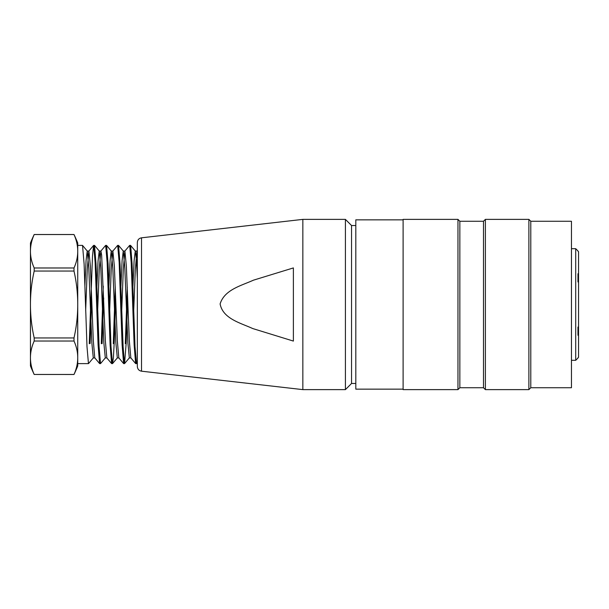 <?xml version="1.0" encoding="UTF-8"?>
<svg xmlns="http://www.w3.org/2000/svg" width="609" height="609" viewBox="0 0 609 609"><rect width="100%" height="100%" fill="white"/><g stroke="black" fill="none" stroke-linecap="round" stroke-linejoin="round"><path stroke-width="0.91" d="M82.481 245.389L77.739 245.389L77.739 363.611L88.45 363.611M88.45 363.535L86.996 346.658L84.103 263.895L82.55 245.572M136.523 363.466L135.015 346.65L132.084 263.857L130.661 245.564M127.677 298.76L126.124 343.674L124.586 363.55M125.317 343.682L127.273 287.204M130.592 245.389L129.702 245.389L131.171 262.243L134.14 344.96L135.624 363.55M123.696 363.611L124.518 363.611L123.102 346.582L120.034 263.933L118.565 245.435M115.733 299.529L114.165 343.583L113.381 357.94L112.543 363.497M113.304 343.674L115.253 287.159M118.496 245.389L117.689 245.389L119.158 262.266L122.12 344.953L123.604 363.558M112.475 363.52L111.005 346.643L108.097 263.895L106.621 245.556M103.69 298.007L102.099 343.666M101.284 343.666L103.256 286.146M106.552 245.389L105.669 245.389L107.146 262.289L110.107 344.96L111.592 363.565L106.811 357.871M100.523 363.535L99.077 346.574L96.016 263.872L94.547 245.427M91.723 299.339L90.094 343.605M89.264 343.666L92.492 255.97L93.573 245.442M94.479 245.389L93.657 245.389L95.133 262.243L98.095 344.96L99.579 363.558L94.791 357.864M84.91 285.674L86.067 260.545L87.216 251.098M87.293 251.129L88.785 267.937L91.822 342.547L93.284 357.894M96.884 286.55L98.064 260.812L99.229 251.098M99.305 251.136L100.797 267.952L103.835 342.661L105.296 357.871M108.927 285.865L110.084 260.644L111.241 251.106M111.318 251.136L112.802 267.907L115.839 342.57L117.316 357.886M120.925 286.2L122.089 260.698L123.254 251.091M123.33 251.129L124.815 267.96L127.852 342.639L129.329 357.864M132.937 286.39L134.094 260.819L135.267 251.098M135.343 251.129L136.332 259.099L137.329 278.755M136.629 363.527L137.329 362.698L137.329 358.899M137.329 252.111L136.964 251.106M136.88 251.174L135.289 269.993L133.714 310.818M130.836 357.871L129.329 340.895L126.36 266.278L124.914 251.152M124.822 251.205L123.277 269.909L121.731 310.567M123.612 363.573L118.831 357.879L117.347 340.956L114.37 266.293L112.871 251.129M112.787 251.174L111.211 269.802L109.673 310.362M106.841 357.818L105.365 340.956L101.642 255.11L100.904 251.068L99.229 251.06M100.812 251.121L99.237 269.726L97.661 310.278M94.768 357.81L93.322 340.918L90.391 266.331L88.906 251.083M88.823 251.152L87.239 269.787L85.671 310.339M77.739 251.213A151.123 75.554 180 0 1 77.739 251.258A151.123 75.569 180 0 0 73.993 234.534L73.993 234.511A163.151 163.151 0 0 1 77.739 243.021L77.739 365.979A163.151 163.151 0 0 1 73.993 374.489L34.195 374.466A151.123 75.546 0 0 1 30.45 357.742L30.45 365.979A163.151 163.151 0 0 0 34.195 374.489M30.45 304.5L30.45 357.742A151.123 75.546 0 0 1 34.195 341.025L34.195 337.949A151.123 151.123 0 0 1 34.195 271.051L34.195 267.983A151.123 75.569 180 0 1 30.45 251.258L30.45 304.5M30.45 243.021L30.45 251.258A151.123 75.569 180 0 1 34.195 234.534L34.195 234.511A163.151 163.151 0 0 0 30.45 243.021M77.739 251.258A151.123 75.569 180 0 1 73.993 267.983L73.993 271.051A151.123 151.123 0 0 1 73.993 337.949L73.993 341.025A151.123 75.546 0 0 1 77.739 357.742A151.123 75.546 0 0 1 73.993 374.466L73.993 374.489M73.993 234.534L34.195 234.534M73.993 271.051L34.195 271.051M34.195 267.983L73.993 267.983M73.993 341.025L34.195 341.025M34.195 337.949L73.993 337.949M34.195 374.466L73.993 374.466M141.516 371.185C138.959 370.706 137.558 369.138 137.329 366.489L137.329 242.511C137.558 239.862 138.959 238.294 141.516 237.814L302.848 219.377L302.848 389.623L141.516 371.185L141.516 237.814M403.105 389.151L355.808 389.151L355.808 219.849L403.105 219.849M403.105 389.623L403.105 219.377L457.96 219.377L457.96 389.623L403.105 389.623M457.96 389.623L459.848 387.735L459.848 221.265L457.96 219.377M459.848 387.735L483.493 387.735L483.493 221.265L485.388 219.377L528.894 219.377L528.894 389.623L485.388 389.623L485.388 219.377M528.894 389.623L530.789 387.735L530.789 221.265L528.894 219.377M530.789 387.735L571.455 387.735L571.455 221.265L530.789 221.265M578.55 251.745L577.971 251.167L578.55 251.745L578.55 274.027L577.971 273.738L577.971 281.929L578.55 282.218L578.55 329.096L578.048 328.929M578.55 326.782L577.971 327.071L577.971 335.262L578.55 334.973L578.55 329.096M577.971 357.833L578.55 357.255L577.971 357.833M578.55 274.027L578.55 279.904L578.048 280.071M578.55 279.904L578.55 282.218M577.971 358.046L575.711 360.3L575.711 248.7L577.971 250.954M578.55 334.973L578.55 357.255M293.386 267.922L253.405 280.193C241.415 285.667 224.523 289.572 220.108 303.929C222.909 318.842 240.821 323.029 252.705 328.54L293.386 341.078L293.386 267.922M355.808 383.472L351.553 383.472L351.553 225.528L345.41 219.377L302.848 219.377M351.553 383.472L345.41 389.623L345.41 219.377M136.523 363.611L135.708 363.611M112.475 363.611L111.683 363.611M100.515 363.611L99.663 363.611M87.338 251.144L82.565 245.465M93.344 357.856L88.594 363.512M99.343 251.136L94.585 245.473M105.349 357.864L100.569 363.558M111.356 251.129L106.598 245.473M117.354 357.871L112.642 363.474M123.361 251.121L118.626 245.496M129.359 357.879L124.586 363.558M135.365 251.114L130.6 245.45M136.858 251.106L137.314 250.565M130.851 357.886L135.632 363.573M124.837 251.114L129.618 245.427M112.817 251.121L117.606 245.427M100.797 251.136L105.585 245.435M88.777 251.144L93.573 245.45M136.964 251.06L135.267 251.06M124.914 251.06L123.254 251.06M112.871 251.06L111.241 251.06M88.906 251.06L87.216 251.06M130.889 357.94L129.329 357.94M118.877 357.94L117.316 357.94M106.864 357.94L105.296 357.94M94.852 357.94L93.284 357.94M73.993 234.511L34.195 234.511M459.848 221.265L483.493 221.265M483.493 387.735L485.388 389.623M571.455 360.3L575.711 360.3M571.455 248.7L575.711 248.7M355.808 225.528L351.553 225.528M345.41 389.623L302.848 389.623"/></g></svg>
